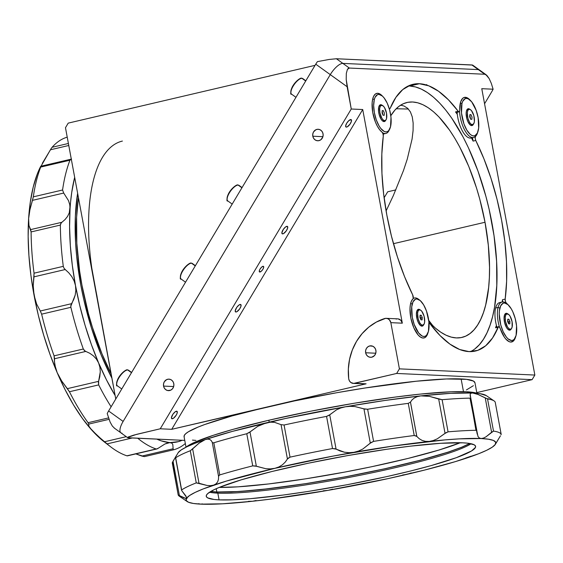 <?xml version="1.0" encoding="UTF-8"?>
<svg xmlns="http://www.w3.org/2000/svg" width="563" height="563" viewBox="0 0 563 563"><rect width="100%" height="100%" fill="white"/><g stroke="black" fill="none" stroke-linecap="round" stroke-linejoin="round"><path stroke-width="0.84" d="M469.816 115.331L470.619 119.039M469.957 124.74A7.875 3.202 76.8 0 0 470.83 125.021L472.287 124.676L470.83 125.021A7.875 3.202 76.8 0 0 471.196 124.986L472.66 124.648A7.875 3.202 -103.2 0 1 472.287 124.676A7.875 3.202 -103.2 0 1 467.649 117.266A7.875 3.202 -103.2 0 1 469.063 109.306A7.875 3.202 -103.2 0 1 469.436 109.278A7.875 3.202 -103.2 0 1 474.074 116.689A7.875 3.202 -103.2 0 1 472.66 124.648M469.063 109.306L467.607 109.651A7.875 3.202 76.8 0 0 466.607 110.418M471.864 119.321L470.717 119.272L469.711 116.928L469.859 114.634L471.006 114.683L472.012 117.027L471.864 119.321L470.717 119.272M472.287 124.676L473.884 123.466L474.398 121.383L473.821 115.626L471.505 110.658L470.105 109.454L468.817 109.391L467.839 110.489L467.325 112.572L467.902 118.329L469.535 122.319L470.914 124.036L472.287 124.676M469.859 114.634L471.006 114.683L469.838 114.958M291.303 93.915A9.585 3.462 -54.3 0 1 293.963 84.872A9.585 3.462 -54.3 0 1 301.944 78.313A0.549 0.5 -87.4 0 0 301.691 78.229A0.549 0.5 92.6 0 1 301.944 78.313A9.585 3.462 125.7 0 0 293.703 85.245A9.585 3.462 125.7 0 0 291.55 94.141C290.318 94.837 290.459 92.663 291.958 87.617C294.569 81.825 300.755 77.307 301.698 78.229L302.739 78.574A9.585 3.462 125.7 0 0 301.944 78.313L305.702 81.016L301.944 78.313M300.874 78.496A9.043 3.265 125.7 0 0 294.076 84.154A9.043 3.265 125.7 0 0 290.881 92.402M290.86 92.269L291.493 88.799M292.127 87.371L293.893 84.408M294.963 83L299.46 78.989M227.529 200.688A9.585 3.462 -54.3 0 1 230.183 191.638A9.585 3.462 -54.3 0 1 238.17 185.086A0.549 0.5 -87.4 0 0 237.917 185.002A0.549 0.5 92.6 0 1 238.17 185.086A9.585 3.462 125.7 0 0 229.929 192.018A9.585 3.462 125.7 0 0 227.776 200.914C226.544 201.61 226.685 199.436 228.184 194.39C230.795 188.598 236.981 184.073 237.924 185.002L238.965 185.347A9.585 3.462 125.7 0 0 238.17 185.086L241.928 187.789L238.17 185.086M237.1 185.269A9.043 3.265 125.7 0 0 230.302 190.927A9.043 3.265 125.7 0 0 227.107 199.175M227.086 199.042L227.719 195.572M228.353 194.144L230.119 191.181M231.189 189.773L235.686 185.762M180.871 278.805A9.585 3.462 -54.3 0 1 183.531 269.754A9.585 3.462 -54.3 0 1 191.511 263.202A0.549 0.5 -87.4 0 0 191.258 263.118A0.549 0.5 92.6 0 1 191.511 263.202A9.585 3.462 125.7 0 0 183.271 270.134A9.585 3.462 125.7 0 0 181.117 279.03C179.886 279.727 180.026 277.552 181.525 272.506C184.136 266.714 190.322 262.189 191.265 263.118L192.307 263.463A9.585 3.462 125.7 0 0 191.511 263.202L195.27 265.905L191.511 263.202M190.442 263.385A9.043 3.265 125.7 0 0 183.644 269.044A9.043 3.265 125.7 0 0 180.449 277.292M180.427 277.158L181.061 273.688M181.694 272.26L183.468 269.297M184.53 267.882L189.027 263.878M117.097 385.578A9.585 3.462 -54.3 0 1 119.757 376.527A9.585 3.462 -54.3 0 1 127.738 369.975A0.549 0.5 -87.4 0 0 127.484 369.891A0.549 0.5 92.6 0 1 127.738 369.975A9.585 3.462 125.7 0 0 119.497 376.907A9.585 3.462 125.7 0 0 117.343 385.803C116.112 386.5 116.252 384.325 117.751 379.279C120.362 373.487 126.548 368.962 127.491 369.891L128.533 370.229A9.585 3.462 125.7 0 0 127.738 369.975L131.496 372.678L127.738 369.975M126.668 370.151A9.043 3.265 125.7 0 0 119.87 375.817A9.043 3.265 125.7 0 0 116.675 384.065M116.654 383.924L117.287 380.461M117.92 379.026L119.694 376.07M120.756 374.655L125.253 370.651M259.768 272.035A3.427 1.239 -54.3 0 1 259.487 271.943A3.427 1.239 -54.3 0 1 260.261 268.762A3.427 1.239 -54.3 0 1 263.202 266.285L261.682 267.08L260.05 269.093L259.339 270.697L259.522 271.964L261.288 271.239L262.921 269.227L263.716 267.179L263.202 266.285A3.427 1.239 -54.3 0 1 263.484 266.376A3.427 1.239 -54.3 0 1 262.71 269.557A3.427 1.239 -54.3 0 1 259.768 272.035L259.311 271.704L259.768 272.035M282.549 233.891A4.518 1.633 -54.3 0 1 282.176 233.772A4.518 1.633 -54.3 0 1 283.196 229.577A4.518 1.633 -54.3 0 1 287.081 226.312A4.518 1.633 -54.3 0 1 287.454 226.432A4.518 1.633 -54.3 0 1 286.433 230.626A4.518 1.633 -54.3 0 1 282.549 233.891L281.943 233.455L282.549 233.891L283.449 233.638L286.229 230.929L287.651 228.071L287.404 226.403L285.645 226.903L283.4 229.275L281.873 232.723L282.549 233.891M235.89 312.008A4.518 1.633 -54.3 0 1 235.517 311.888A4.518 1.633 -54.3 0 1 236.537 307.694A4.518 1.633 -54.3 0 1 240.422 304.428A4.518 1.633 -54.3 0 1 240.795 304.548A4.518 1.633 -54.3 0 1 239.775 308.742A4.518 1.633 -54.3 0 1 235.89 312.008L235.285 311.571L235.89 312.008L236.791 311.754L239.571 309.045L240.992 306.181L240.746 304.52L238.986 305.019L236.741 307.391L235.214 310.839L235.89 312.008M365.654 352.762L375.76 353.226L365.654 352.762A5.75 5.222 92.6 0 1 371.038 345.816A5.75 5.222 92.6 0 1 375.894 350.362A5.75 5.222 92.6 0 1 370.51 357.308A5.75 5.222 92.6 0 1 365.654 352.762L365.647 350.517L366.414 348.434L367.85 346.822L369.729 345.935L372.748 346.217L374.451 347.441L375.591 349.292L376 351.488L375.605 353.691L374.486 355.577L371.812 357.188L369.778 357.216L367.892 356.386L366.443 354.824L365.654 352.762M353.388 383.403L364.866 383.931A5.475 4.976 -87.4 0 0 366.105 383.818L354.627 383.29A5.475 4.976 92.6 0 1 353.388 383.403A5.475 4.976 92.6 0 1 348.764 379.075A5.475 4.976 92.6 0 1 348.701 378.688A54.787 49.734 92.6 0 1 384.628 318.538A5.475 4.976 92.6 0 1 386.218 318.327A5.475 4.976 92.6 0 1 390.842 322.655L402.32 323.183L362.727 109.532L351.249 109.011L347.118 86.73L330.277 74.626L123.135 421.427A13.695 4.947 125.7 0 0 120.883 432.813A13.695 4.947 -54.3 0 1 123.135 421.427L108.61 410.99A13.695 4.947 125.7 0 0 107.223 413.566L110.095 422.025L112.333 426.043L114.528 428.218L112.333 426.043L110.095 422.025L107.223 413.566A13.695 4.947 125.7 0 1 108.61 410.99L315.752 64.189L347.118 86.73L346.21 79.503L346.315 73.415L347.42 69.39L349.349 68.053L342.874 63.401A13.695 4.947 125.7 0 0 330.277 74.626A13.695 4.947 -54.3 0 1 342.874 63.401L478.318 69.601L484.792 74.253L349.349 68.053L342.874 63.401L336.407 58.749L471.85 64.949L484.792 74.253L486.2 74.816L479.451 69.967A13.695 4.947 125.7 0 0 478.318 69.601A13.695 4.947 -54.3 0 1 479.451 69.967L472.702 65.118M474.89 348.884L479.373 344.697L483.42 339.313L487.002 332.775L490.07 325.154L492.611 316.519L494.588 306.955L496.791 285.406L496.601 261.345L494.025 235.693L489.156 209.436L485.918 196.396L478.001 171.124L468.402 147.724L463.089 137.013L451.695 118.082L445.72 110.045L439.633 103.064L433.503 97.216L427.38 92.543L421.321 89.102L415.395 86.913L409.653 86.012L419.4 83.732L410.659 84.992L402.756 89.58L395.888 97.378L390.236 108.18A136.964 55.646 -103.2 0 1 413.01 84.309A136.964 55.646 -103.2 0 1 419.4 83.732L409.653 86.012A136.964 55.646 76.8 0 0 408.259 85.991M413.221 298.284L412.672 294.864A136.964 55.646 -103.2 0 1 383.276 136.246L381.834 154.044L381.953 173.446L383.635 193.946L386.83 215.045L391.468 236.207L397.422 256.904L404.551 276.623L412.672 294.864A2.738 1.112 -103.2 0 1 412.904 298.939L411.419 301.156L410.427 304.414L409.991 308.524L410.87 318.222L413.84 327.849L418.168 335.034L420.519 337.124L422.792 338.018L424.847 337.652L426.564 336.055L427.964 332.86A20.542 8.346 -103.2 0 1 424.038 337.955A20.542 8.346 -103.2 0 1 411.835 322.191A20.542 8.346 -103.2 0 1 412.904 298.939L413.221 298.284L414.424 298.003A20.542 8.346 -103.2 0 1 419.168 299.776A20.542 8.346 76.8 0 0 418.527 299.242A20.542 8.346 76.8 0 0 413.115 298.615A20.542 8.346 -103.2 0 1 414.424 298.003M469.049 351.608A136.964 55.646 -103.2 0 1 430.245 324.049L440.034 335.562L449.928 344.12L459.682 349.517L469.049 351.608L477.79 350.348L485.693 345.759L492.555 337.969L498.213 327.159A2.738 1.112 -103.2 0 1 498.663 326.681A2.738 1.112 -103.2 0 1 498.797 326.667A2.738 1.112 -103.2 0 1 500.197 328.482L504.335 337.11L505.933 339.172L509.184 341.678L510.74 342.051L513.456 340.974L515.617 336.871A20.542 8.346 -103.2 0 1 511.69 341.966A20.542 8.346 -103.2 0 1 500.197 328.482L499.163 326.807L498.213 327.159A136.964 55.646 -103.2 0 1 475.439 351.031A136.964 55.646 -103.2 0 1 469.049 351.608M485.025 222.265A120.63 49.009 -103.2 0 1 461.97 337.413A120.63 49.009 -103.2 0 1 428.893 321.79L435.333 328.053L440.723 332.17L446.058 335.203L451.28 337.124L456.34 337.92L461.188 337.575L465.777 336.104L470.07 333.507L474.018 329.827L477.586 325.076L480.739 319.32L483.441 312.606L485.679 305.005L488.649 287.411L489.36 277.601L489.543 267.235L488.318 245.236L485.025 222.265L393.453 243.695L485.025 222.265A120.63 49.009 -103.2 0 0 406.986 102.494A120.63 49.009 -103.2 0 0 390.799 115.732L394.93 110.081L398.878 106.393L403.171 103.803L407.76 102.325L412.609 101.987L417.669 102.783L422.89 104.704L428.225 107.737L433.623 111.854L439.02 117.005L449.64 130.229L454.756 138.174L459.675 146.901L468.747 166.381L476.502 187.922L479.789 199.203L485.025 222.265M428.978 320.699L433.25 326.202L428.978 320.699M185.466 447.599L192.567 443.257L213.131 435.361L232.667 429.463L268.861 420.23A150.666 15.715 169.5 0 1 477.157 393.312L466.037 391.742L451.146 391.785L420.455 394.086L395.564 397.035L353.972 403.284L310.494 411.243L268.861 420.23L269.22 422.144L268.861 420.23A150.666 15.715 169.5 0 0 185.797 447.311M127.695 437.697L184.755 440.4L128.484 437.824L127.695 437.697L128.195 437.001L133.818 435.093L160.244 428.788L171.722 429.309L294.393 400.933L336.885 392.7L365.091 387.991L416.36 381.221L446.501 378.962L466.558 379.349L473.448 381.074L474.961 382.784A147.921 15.433 169.5 0 0 461.118 378.92L463.483 391.658L461.118 378.92A147.921 15.433 169.5 0 0 267.531 406.887L231.991 415.951L204.855 424.481L198.106 427.071L188.457 431.737L185.649 433.763L184.221 435.551L184.2 437.099M163.559 386.084L173.664 386.549L163.559 386.084A5.75 5.222 92.6 0 1 168.942 379.145A5.75 5.222 92.6 0 1 173.791 383.692A5.75 5.222 92.6 0 1 168.414 390.638A5.75 5.222 92.6 0 1 163.559 386.084L163.552 383.839L164.319 381.756L166.655 379.603L168.654 379.138L170.652 379.546L172.355 380.764L173.495 382.615L173.897 384.81L173.51 387.02L172.384 388.899L170.695 390.173L167.683 390.546L165.796 389.716L164.347 388.146L163.559 386.084M312.803 136.211L322.909 136.675L312.803 136.211A5.75 5.222 92.6 0 1 318.186 129.272A5.75 5.222 92.6 0 1 323.042 133.818A5.75 5.222 92.6 0 1 317.659 140.764A5.75 5.222 92.6 0 1 312.803 136.211L312.796 133.973L313.57 131.883L315.899 129.729L317.898 129.265L319.904 129.673L321.6 130.898L322.74 132.741L323.148 134.937L322.761 137.147L320.847 139.758L318.968 140.644L316.927 140.673L315.041 139.842L313.591 138.273L312.803 136.211M495.531 327.786L498.213 327.159L495.531 327.786L496.116 327.3A2.738 1.112 76.8 0 0 495.989 327.307A2.738 1.112 76.8 0 0 495.531 327.786L496.439 325.456A136.964 55.646 -103.2 0 1 495.531 327.786M502.752 302.078L502.492 299.727L505.173 299.094L506.616 281.296L506.496 261.901L504.814 241.393L501.612 220.295L496.981 199.133L491.02 178.436L483.891 158.717L475.77 140.476L473.089 141.102L472.547 137.682A2.738 1.112 76.8 0 0 473.089 141.102A136.964 55.646 -103.2 0 0 471.498 137.928L473.089 141.102L475.77 140.476A136.964 55.646 -103.2 0 1 505.173 299.094L505.433 301.451L506.461 303.225A20.542 8.346 -103.2 0 1 508.108 304.78L506.461 303.225A2.738 1.112 -103.2 0 1 505.173 299.094L502.492 299.727A2.738 1.112 76.8 0 0 502.71 301.93M476.995 133.755A20.542 8.346 -103.2 0 1 473.532 137.449A20.542 8.346 -103.2 0 1 459.542 111.404L459.732 110.13A20.542 8.346 -103.2 0 1 464.412 97.385A20.542 8.346 -103.2 0 1 470.189 100.207L466.924 97.673L463.94 97.533L462.652 98.37L460.71 101.741L459.732 110.13A2.738 1.112 -103.2 0 1 459.105 111.833A2.738 1.112 -103.2 0 1 458.979 111.847A2.738 1.112 -103.2 0 1 458.205 111.291L455.523 111.917A2.738 1.112 76.8 0 0 456.297 112.473L458.979 111.847L456.297 112.473A2.738 1.112 76.8 0 0 456.424 112.459A2.738 1.112 76.8 0 0 456.544 112.417M172.116 418.781A4.518 1.633 -54.3 0 1 171.743 418.661A4.518 1.633 -54.3 0 1 172.764 414.467A4.518 1.633 -54.3 0 1 176.648 411.201A4.518 1.633 -54.3 0 1 177.021 411.321A4.518 1.633 -54.3 0 1 176.001 415.515A4.518 1.633 -54.3 0 1 172.116 418.781L171.511 418.344L172.116 418.781L173.552 418.189L176.275 415.079L177.218 412.953L176.972 411.286L175.213 411.792L172.968 414.164L171.441 417.605L172.116 418.781M346.322 127.118A4.518 1.633 -54.3 0 1 345.949 126.999A4.518 1.633 -54.3 0 1 346.97 122.804A4.518 1.633 -54.3 0 1 350.855 119.539A4.518 1.633 -54.3 0 1 351.228 119.659A4.518 1.633 -54.3 0 1 350.207 123.853A4.518 1.633 -54.3 0 1 346.322 127.118L345.717 126.682L346.322 127.118L347.223 126.865L350.003 124.156L351.425 121.298L351.178 119.63L348.849 120.588L346.695 123.241L345.647 125.95L346.322 127.118M381.988 132.115A2.738 1.112 -103.2 0 1 383.276 136.246L383.016 133.888L381.988 132.115A20.542 8.346 -103.2 0 1 372.453 110.629A20.542 8.346 -103.2 0 1 376.76 93.374A20.542 8.346 -103.2 0 1 382.537 96.196L379.659 93.845L377.435 93.289L375.451 93.979L373.846 95.893L372.72 98.898L372.136 102.804L372.713 112.319L375.437 122.101L377.414 126.323L379.645 129.729L381.988 132.115M389.012 108.286L389.842 108.645L390.236 108.18A2.738 1.112 -103.2 0 1 389.779 108.659A2.738 1.112 -103.2 0 1 389.223 108.49M477.354 133.1A19.177 7.791 -103.2 0 1 465.981 128.61A19.177 7.791 -103.2 0 1 461.956 103.543A19.177 7.791 -103.2 0 1 469.528 99.651A19.177 7.791 -103.2 0 1 478.184 130.785A19.177 7.791 -103.2 0 1 477.354 133.1L476.657 134.522A20.542 8.346 76.8 0 1 466.692 133.318A20.542 8.346 76.8 0 1 459.542 111.404L458.599 111.692L448.415 99.778L438.521 91.22L428.767 85.822L419.4 83.732A136.964 55.646 -103.2 0 1 458.205 111.291L455.523 111.917L457.318 114.373A136.964 55.646 -103.2 0 0 455.523 111.917L456.621 112.361M475.545 136.401L477.705 132.298A20.542 8.346 -103.2 0 1 475.545 136.401A2.738 1.112 -103.2 0 0 475.77 140.476L475.158 138.111L475.545 136.401M502.492 299.727L502.175 301.993A136.964 55.646 -103.2 0 0 502.492 299.727M497.22 328.384L497.516 329.109M429.034 323.718A2.738 1.112 -103.2 0 1 429.344 323.507A2.738 1.112 -103.2 0 1 430.245 324.049L429.668 323.542L428.957 323.831M127.597 437.416L136.725 434.319L160.244 428.788L351.249 109.011L346.21 79.503L346.315 73.415L347.42 69.39L348.293 68.362L349.349 68.053L484.792 74.253L486.882 75.4L489.127 78.538L491.288 83.317L493.111 89.207L481.773 88.687L534.85 375.057L532.105 379.652L396.662 373.452L399.406 368.856L534.85 375.057L532.105 379.652L476.784 392.601L532.105 379.652L396.662 373.452L399.406 368.856L390.842 322.655L402.32 323.183A5.475 4.976 -87.4 0 0 397.696 318.855L386.218 318.327M485.799 74.562L489.127 78.538L491.288 83.317L493.111 89.207A13.695 4.947 -54.3 0 1 491.717 91.783L484.567 103.754L491.717 91.783A13.695 4.947 -54.3 0 0 493.111 89.207L481.773 88.687L534.85 375.057L399.406 368.856L390.842 322.655L389.378 319.77L387.647 318.623L385.634 318.341L376.344 322.071L368.744 327.166L362.072 333.662L356.548 341.34L352.332 349.968L349.574 359.264L348.349 368.941L348.701 378.688A5.475 4.976 -87.4 0 0 348.764 379.075L349.51 381.038L350.89 382.53L353.663 383.41L396.662 373.452L354.627 383.29L364.17 383.846M192.462 440.104L195.903 440.414M398.132 318.89L400.856 320.298L402.32 323.183L362.727 109.532L171.722 429.309L267.531 406.887A147.921 15.433 169.5 0 0 184.066 436.684L186.001 447.142M386.098 210.942L393.354 195.544L403.46 170.589L407.246 159.174L412.081 139.019L413.094 130.475L413.151 123.058L412.257 116.851L410.406 111.91L407.633 108.279L403.96 105.992L400.638 105.175M383.255 134.972A120.63 49.009 -103.2 0 1 383.502 133.994L383.255 134.972M470.436 351.636A136.964 55.646 76.8 0 0 489.036 208.894A136.964 55.646 76.8 0 0 409.653 86.012M466.403 389.948L473.377 385.69M267.531 406.887L366.105 383.818L267.531 406.887M396.106 319.066L397.112 318.862M171.722 429.309L160.244 428.788L351.249 109.011L362.727 109.532L171.722 429.309M97.047 296.462L94.127 282.267A147.921 60.1 -103.2 0 1 122.396 141.074M78.433 197.599A147.921 60.1 76.8 0 0 111.094 373.811L101.896 353.641L92.388 327.23L88.356 313.394L81.938 285.117L79.608 270.958L76.821 243.251L76.617 217.269L78.433 197.599M111.896 378.146A150.666 61.212 -103.2 0 1 80.79 285.068A150.666 61.212 -103.2 0 1 77.631 193.271L75.372 215.96L75.583 242.421L76.674 256.383L80.79 285.068L83.767 299.523L91.438 327.962L101.115 354.859L111.896 378.146M472.639 65.076L471.85 64.949L478.318 69.601L342.874 63.401L336.407 58.749L329.081 59.467L317.433 61.627A13.695 4.947 125.7 0 0 315.752 64.189L108.61 410.99L123.135 421.427L330.277 74.626L315.752 64.189A13.695 4.947 125.7 0 1 317.433 61.627L329.081 59.467L336.407 58.749L472.639 65.076M122.009 433.179A13.695 4.947 -54.3 0 1 120.883 432.813L114.134 427.964M94.127 282.267L65.477 127.717L68.222 123.121L315.062 65.35L68.222 123.121L65.477 127.717L115.76 399.019L91.797 268.101M426.212 85.041L426.775 84.584M216.846 491.992A137.787 14.371 -10.5 0 1 210.752 491.457L216.846 491.992L216.234 488.691L216.846 491.992A137.787 14.371 -10.5 0 0 350.285 475.883A137.787 14.371 -10.5 0 0 469.676 443.475L461.843 447.142L448.148 452.103L419.984 460.295L384.881 468.74L345.865 476.72L306.3 483.547L269.586 488.628L238.888 491.527L216.846 491.992M219.246 487.403A137.787 14.371 169.5 0 0 341.192 472.744A137.787 14.371 169.5 0 0 460.288 442.729L438.823 450.076L408.048 458.43L371.284 466.804L344.999 472.033L305.428 478.86L268.72 483.934L238.022 486.833L219.246 487.403L241.274 479.824L271.873 471.52L308.418 463.194L347.758 455.573L386.514 449.309L410.371 446.163L440.885 443.278L462.793 442.814A136.964 14.286 -10.5 0 1 475.601 446.375A136.964 14.286 -10.5 0 1 371.601 479.859A136.964 14.286 -10.5 0 1 219.07 499.86A136.964 14.286 -10.5 0 1 206.255 496.299A136.964 14.286 -10.5 0 1 310.255 462.814A136.964 14.286 -10.5 0 1 462.793 442.814L467.832 443.208L474.201 444.805L475.475 445.995L475.454 447.423L471.541 450.956L456.354 457.677L431.223 465.573L409.991 471.154L386.098 476.748L347.322 484.68L307.989 491.464L283.14 495.053L250.31 498.691L232.61 499.824L219.07 499.86L217.832 493.16L219.07 499.86L214.031 499.465L207.656 497.868L206.382 496.679L206.403 495.25L207.726 493.589L214.179 489.648L219.26 487.403M210.499 491.612L217.234 492.139L231.097 492.027L259.339 489.838L307.025 483.49L346.4 476.678L385.183 468.74L420.097 460.337L448.204 452.188L461.949 447.233L469.957 443.524M186.564 497.333L186.198 500.486L188.485 502.238L193.376 503.463L200.794 504.138L222.645 503.801L252.569 501.253L269.93 499.198L328.018 490.352L388.076 478.613L424.657 470.049L455.537 461.576L478.599 453.764L486.692 450.28L492.287 447.156L495.292 444.439L495.658 442.187L493.378 440.435L488.487 439.21L481.069 438.535L459.211 438.873L445.143 439.879L393.354 446.009L333.585 455.995L274.934 468.317L226.326 481.098L203.257 488.909L195.171 492.393L189.569 495.517L186.564 498.234L185.811 495.841L182.236 491.309L186.564 497.333L186.564 498.234L185.762 498.466L179.407 495.56L173.038 461.217L178.267 452.568M200.794 504.138L202.434 503.892L200.794 504.138A157.513 16.433 -10.5 0 1 187.226 501.577A157.513 16.433 -10.5 0 1 186.564 498.234A157.513 16.433 -10.5 0 1 213.701 485.123A157.513 16.433 -10.5 0 1 274.934 468.317A157.513 16.433 -10.5 0 1 353.846 452.321A157.513 16.433 -10.5 0 1 429.295 441.42A157.513 16.433 -10.5 0 1 481.069 438.535A157.513 16.433 -10.5 0 1 495.292 444.439A157.513 16.433 -10.5 0 1 495.264 444.488A157.513 16.433 -10.5 0 1 468.156 457.55A157.513 16.433 -10.5 0 1 406.929 474.356A157.513 16.433 -10.5 0 1 328.018 490.352A157.513 16.433 -10.5 0 1 252.569 501.253A157.513 16.433 -10.5 0 1 200.794 504.138L198.394 503.709L200.794 504.138M209.52 492.231A136.964 14.286 169.5 0 0 217.832 493.16A136.964 14.286 -10.5 0 1 209.52 492.231M216.361 492.104L217.832 493.16L216.361 492.104M494.117 400.94A164.361 17.143 -10.5 0 1 495.208 402.13L501.169 434.277L495.208 402.13A164.361 17.143 169.5 0 0 487.551 398.949L485.243 397.935L491.605 432.278L493.505 431.096L487.551 398.949A164.361 17.143 -10.5 0 1 494.117 400.94L486.193 395.557A157.513 16.433 169.5 0 0 472.631 392.995A157.513 16.433 169.5 0 0 420.857 395.88L429.492 396.373L442.11 399.702A164.361 17.143 -10.5 0 1 469.992 398.147L476.291 430.336L469.992 398.147A164.361 17.143 169.5 0 0 442.11 399.702L438.683 399.04L445.044 433.39L448.064 431.842L442.11 399.702L448.064 431.842A164.361 17.143 -10.5 0 1 475.946 430.294L470.316 398.111L477.213 434.129M476.798 430.786L475.946 430.294A164.361 17.143 169.5 0 0 448.064 431.842L445.79 432.806L437.352 438.781L433.299 440.533L429.295 441.42L425.515 441.371L422.137 440.428L419.231 438.725L416.324 435.973L414.22 435.509L408.259 403.368L414.22 435.509L416.803 436.402L410.455 402.13L408.259 403.368A164.361 17.143 169.5 0 0 367.632 409.238L363.944 408.822L370.306 443.165L373.586 441.385L367.632 409.238L373.586 441.385L371.003 442.546L362.889 448.985L358.518 451.054L353.846 452.321L349.067 452.694L344.436 452.209L336.083 449.126L329.721 414.783L326.561 416.395L332.522 448.535L336.083 449.126L329.721 414.783L336.568 409.794L340.784 407.971L345.401 406.782L350.235 406.324L355.028 406.577L364.803 409.09L367.632 409.238A164.361 17.143 -10.5 0 1 408.259 403.368L410.455 402.13L416.838 436.445L410.455 402.13L412.032 399.892L414.277 398.02L417.232 396.641L420.857 395.88L429.492 396.373L438.683 399.04L445.044 433.39L437.352 438.781L433.299 440.533L429.295 441.42L425.515 441.371L422.137 440.428L419.231 438.725L416.838 436.445L410.476 402.095L412.032 399.892L414.277 398.02L417.232 396.641L420.857 395.88A157.513 16.433 169.5 0 0 345.401 406.782L384.916 400.469L420.857 395.88L450.773 393.333L472.631 392.995L478.036 394.466L487.551 398.949L493.505 431.096A164.361 17.143 -10.5 0 1 501.169 434.277L500.986 434.819M181.624 490.45L182.236 491.309L181.624 490.45L175.557 457.712L175.881 457.036L175.557 457.712M178.126 452.694L181.131 449.978L186.726 446.853L194.819 443.37L205.263 439.583L207.768 439.098L209.767 439.471L211.252 440.583L212.23 442.279L218.599 476.629L218.838 475.58L219.767 474.926L213.813 442.778L212.765 442.828L212.23 442.279L212.765 442.828L213.813 442.778L219.767 474.926A164.361 17.143 -10.5 0 1 252.738 465.875L256.355 466.263L249.986 431.92L246.784 433.728L252.738 465.875L246.784 433.728A164.361 17.143 169.5 0 0 213.813 442.778A164.361 17.143 -10.5 0 1 246.784 433.728L249.233 432.518L257.847 426.275L266.489 422.778A157.513 16.433 169.5 0 0 205.263 439.583L207.768 439.098L209.767 439.471L211.252 440.583L212.23 442.279L218.599 476.629L218.451 479.423L217.628 481.886L216.058 483.828L213.701 485.123L210.646 485.658L207.064 485.461L199.006 483.258L192.637 448.915L190.301 450.738L196.262 482.885L199.006 483.258L192.637 448.915L199.203 443.053L205.263 439.583A157.513 16.433 169.5 0 0 178.154 452.652L178.154 452.652M175.684 457.803L181.645 489.944A164.361 17.143 -10.5 0 1 196.262 482.885L190.301 450.738A164.361 17.143 169.5 0 0 175.684 457.803A164.361 17.143 -10.5 0 1 190.301 450.738L199.203 443.053L205.263 439.583L232.47 431.371L285.35 418.52L345.401 406.782A157.513 16.433 169.5 0 0 266.489 422.778L270.719 422.173L274.603 422.356L281.057 424.643L287.426 458.993L290.022 457.149L284.069 425.009L281.057 424.643L284.069 425.009L290.022 457.149A164.361 17.143 -10.5 0 1 332.522 448.535L326.561 416.395A164.361 17.143 169.5 0 0 284.069 425.009A164.361 17.143 -10.5 0 1 326.561 416.395L329.088 415.311L336.568 409.794L340.784 407.971L345.401 406.782L350.235 406.324L355.028 406.577L363.944 408.822L370.306 443.165L362.889 448.985L358.518 451.054L353.846 452.321L349.067 452.694L344.436 452.209L340.066 450.963L335.288 448.767L332.522 448.535A164.361 17.143 169.5 0 0 290.022 457.149L287.862 458.381L285.279 462.068L282.464 464.764L278.995 466.903L274.934 468.317L270.416 468.909L265.708 468.69L256.355 466.263L249.986 431.92L257.847 426.275L266.489 422.778L270.719 422.173L274.603 422.356L281.057 424.643L287.426 458.993L285.279 462.068L282.464 464.764L278.995 466.903L274.934 468.317L270.416 468.909L265.708 468.69L255.44 465.967L252.738 465.875A164.361 17.143 169.5 0 0 219.767 474.926L218.634 476.066L218.451 479.423L217.628 481.886L216.058 483.828L213.701 485.123L210.646 485.658L207.064 485.461L196.262 482.885A164.361 17.143 169.5 0 0 181.645 489.944M470.689 397.802L470.316 398.111L470.689 397.802L470.147 394.107L470.992 393.241L472.631 392.995L478.036 394.466L485.243 397.935L491.605 432.278L485.904 436.881L483.314 438.155L481.069 438.535L479.275 437.965L478.008 436.515L476.974 431.61M471.104 443.75A136.964 14.286 -10.5 0 1 354.394 476.382A136.964 14.286 -10.5 0 1 217.832 493.16A136.964 14.286 169.5 0 0 354.394 476.382A136.964 14.286 169.5 0 0 471.104 443.75M187.226 501.577L179.301 496.193A164.361 17.143 169.5 0 1 178.211 495.004L179.407 495.56L173.038 461.217L172.25 462.856L176.353 455.622M172.25 462.856L178.204 494.983L172.433 462.314M187.015 498.614L186.128 498.248L187.015 498.614M248.41 501.33L252.569 501.253L256.116 500.514M323.197 490.809L328.025 490.352L332.642 489.163M402.714 474.961L406.936 474.356L411.293 472.955M465.657 458.036L471.062 456.199M495.159 444.559L500.38 435.917L495.292 444.439M489.212 399.104L487.657 398.667M495.215 402.144L501.176 434.291A164.361 17.143 169.5 0 0 493.505 431.096L485.904 436.881L483.314 438.155L481.069 438.535L479.275 437.965M470.612 397.26L470.077 395.627M414.22 435.509A164.361 17.143 169.5 0 0 373.586 441.385A164.361 17.143 -10.5 0 1 414.22 435.509M472.631 392.995L480.042 393.671L486.235 395.585M184.214 498.03L178.506 495.067M186.564 498.234L185.762 498.466M40.958 166.331L50.417 149.786L68.77 145.486L50.417 149.786L51.346 148.308L42.331 163.319M156.155 448.964L126.907 455.812L156.155 448.964A164.361 66.772 -103.2 0 1 137.759 438.253A164.361 66.772 76.8 0 0 156.155 448.964L126.907 455.812L156.155 448.964M104.641 442.194L91.776 430.104L82.522 418.583L73.57 405.001L65.069 389.596L57.166 372.622L54.78 364.852L54.083 355.851A164.361 66.772 -103.2 0 1 41.634 314.161A164.361 66.772 76.8 0 0 54.083 355.851L83.331 349.011L54.083 355.851L54.555 358.737L85.808 351.425L84.316 350.51L83.331 349.011A164.361 66.772 -103.2 0 1 70.882 307.314L41.634 314.161L40.304 310.994L41.634 314.161L70.882 307.314L70.854 305.413L71.55 303.682L40.304 310.994L36.63 304.055L34.047 295.202L33.217 285.638L34.04 273.182A164.361 66.772 -103.2 0 1 31.113 231.928L28.945 225.481L28.622 218.592L29.938 209.71L33.316 196.839A164.361 66.772 -103.2 0 1 40.698 167.077L69.946 160.23L40.698 167.077A164.361 66.772 76.8 0 0 33.316 196.839L62.563 189.998L63.71 193.053L62.563 189.998L33.316 196.839L32.457 200.365L63.71 193.053L68.524 200.674L69.784 204.777L70.051 208.894L69.58 226.79L70.347 245.742L72.324 265.426L75.484 285.504A157.513 63.992 -103.2 0 1 70.051 208.894L69.277 212.849L67.539 216.445L64.998 219.612L61.261 222.828L60.361 225.08A164.361 66.772 76.8 0 0 63.288 266.341A164.361 66.772 -103.2 0 1 60.361 225.08L31.113 231.928L60.361 225.08L60.776 223.483L61.874 222.286L30.62 229.605L31.113 231.928A164.361 66.772 76.8 0 0 34.04 273.182L63.288 266.341L63.936 268.108L65.224 269.529L63.936 268.108L63.288 266.341L34.04 273.182L33.97 276.848L65.224 269.529L68.763 272.802L71.797 276.602L74.098 280.874L75.484 285.504L79.777 305.639L85.119 325.477L91.431 344.683L98.602 362.924L106.498 379.898L115.105 395.486A157.513 63.992 -103.2 0 1 98.602 362.924L99.904 367.308L100.27 371.946L99.785 376.682L98.377 382.256L98.687 384.895A164.361 66.772 76.8 0 0 111.122 406.789A164.361 66.772 -103.2 0 1 98.687 384.895L69.439 391.742A164.361 66.772 76.8 0 0 88.074 422.7L108.497 417.922L88.074 422.7L88.701 424.087L109.004 419.344L88.694 424.094L88.074 422.7A164.361 66.772 -103.2 0 1 69.439 391.742L98.687 384.895L98.602 381.334L67.356 388.646L69.439 391.742L61.684 380.982L57.166 372.622L50.001 354.38L43.689 335.175L38.34 315.336L34.047 295.202L30.888 275.124L28.91 255.44L28.15 236.488L28.622 218.592L30.311 202.061L33.196 187.176L37.221 174.185L40.276 167.169M71.374 159.104L69.946 160.23A164.361 66.772 76.8 0 0 62.563 189.998A164.361 66.772 -103.2 0 1 69.946 160.23L71.304 159.125M40.719 166.275L40.191 167.338A157.513 63.992 76.8 0 0 28.622 218.592L29.938 209.71L32.457 200.365L63.71 193.053L68.524 200.674L69.784 204.777L70.051 208.894A157.513 63.992 -103.2 0 1 74.668 177.303L71.74 192.363L69.277 212.849L67.539 216.445L64.998 219.612L61.874 222.286L30.62 229.605L28.945 225.481L28.622 218.592A157.513 63.992 76.8 0 0 34.047 295.202A157.513 63.992 76.8 0 0 57.166 372.622A157.513 63.992 76.8 0 0 91.776 430.104A157.513 63.992 76.8 0 0 104.5 442.082L110.784 446.909A164.361 66.772 -103.2 0 1 107.076 443.883L132.235 438L107.076 443.883A164.361 66.772 76.8 0 0 126.907 455.812A164.361 66.772 -103.2 0 1 110.784 446.909M104.535 441.751L126.246 436.67L104.535 441.751L107.076 443.883L97.399 435.642L91.776 430.104L88.855 426.121L88.701 424.087L88.855 426.121L89.939 427.866L97.399 435.642M157.429 448.76L158.492 448.092L156.493 449.014M168.154 442.764L164.903 444.003L158.492 448.092L164.903 444.003L170.033 442.553A157.513 63.992 -103.2 0 1 156.859 439.126L161.173 440.843L171.743 443.067L172.792 444.362L173.123 448.76L141.876 456.079L144.466 456.614L173.657 449.781M173.193 449.584L173.123 448.76L173.193 449.584L173.714 449.767A164.361 66.772 76.8 0 0 185.333 443.51A164.361 66.772 -103.2 0 1 173.714 449.767M173.686 449.774L144.438 456.621L135.824 453.891L141.876 456.079L173.123 448.76L172.792 444.362M167.704 442.884L178.401 441.631L182.145 440.28A157.513 63.992 -103.2 0 1 170.033 442.553L171.743 443.067M52.106 147.281L51.346 148.308L52.106 147.281L68.397 143.466L52.106 147.281A164.361 66.772 -103.2 0 1 67.229 137.147A164.361 66.772 76.8 0 0 52.106 147.281M70.762 306.356L70.882 307.314A164.361 66.772 76.8 0 0 83.331 349.011L85.02 351.045L89.77 353.275L93.367 355.816L96.372 359.046L98.602 362.924A157.513 63.992 -103.2 0 1 75.484 285.504L75.843 290.304L75.217 295.019L70.762 306.356M96.372 359.046L98.602 362.924L99.904 367.308L100.27 371.946L98.602 381.334L67.356 388.646L61.684 380.982L57.166 372.622L55.674 368.568L54.435 361.552L54.555 358.737L85.808 351.425L89.77 353.275L93.367 355.816L96.372 359.046M35.152 299.819L33.4 290.395L33.217 285.638L33.97 276.848L65.224 269.529L68.763 272.802L71.797 276.602L74.098 280.874L75.484 285.504L75.843 290.304L75.217 295.019L73.718 299.53L71.55 303.682L40.304 310.994L36.63 304.055L35.152 299.819M401.546 105.316L400.49 105.267L401.546 105.316M396.204 108.736L408.4 109.046M384.114 197.803L387.703 191.793L395.838 189.893M461.956 103.543L460.365 102.93L461.956 103.543L462.751 101.284L465.151 98.673L466.657 98.412L468.296 98.877L471.71 101.861L476.214 110.468L478.135 117.681L478.67 128.012L477.382 133.037L474.989 135.648L473.483 135.908L471.843 135.451L470.133 134.283L466.783 130.053L463.926 123.86L461.498 112.994L461.956 103.543M457.121 112.276A20.542 8.346 76.8 0 0 471.097 138.019L473.532 137.449M470.042 109.454L467.853 108.842L466.417 111.031L466.129 113.719L466.811 118.582L467.902 121.657L470.098 124.866L472.28 125.486L473.42 124.17A8.628 3.505 -103.2 0 1 470.316 125.042A8.628 3.505 -103.2 0 1 466.417 111.031A8.628 3.505 -103.2 0 1 466.79 109.989A8.628 3.505 -103.2 0 1 469.964 109.391M464.292 97.42A20.542 8.346 -103.2 0 1 468.909 99.215A20.542 8.346 76.8 0 0 468.268 98.687A20.542 8.346 76.8 0 0 464.292 97.42M502.083 302.014A20.542 8.346 -103.2 0 1 506.827 303.788A20.542 8.346 76.8 0 0 506.186 303.253A20.542 8.346 76.8 0 0 498.072 307.426A20.542 8.346 -103.2 0 1 502.083 302.014L499.648 302.584A20.542 8.346 76.8 0 0 495.637 307.996L498.072 307.426L499.874 308.109A19.177 7.791 -103.2 0 1 507.446 304.217A19.177 7.791 -103.2 0 1 516.095 335.358A19.177 7.791 -103.2 0 1 515.272 337.666A19.177 7.791 -103.2 0 1 503.892 333.183A19.177 7.791 -103.2 0 1 499.874 308.109L498.072 307.426A20.542 8.346 76.8 0 0 499.501 327.138A20.542 8.346 -103.2 0 1 498.072 307.426L495.637 307.996A20.542 8.346 76.8 0 0 496.883 327.096M514.913 338.328A20.542 8.346 -103.2 0 1 511.57 341.994A20.542 8.346 76.8 0 0 514.575 339.088L515.272 337.666M507.953 314.027L506.447 313.295L504.694 314.59L504.047 318.292L504.722 323.148L506.503 327.532L508.016 329.439L510.198 330.052L511.338 328.743A8.628 3.505 -103.2 0 1 508.227 329.615A8.628 3.505 -103.2 0 1 504.335 315.604A8.628 3.505 -103.2 0 1 504.708 314.562A8.628 3.505 -103.2 0 1 507.882 313.964M516.095 335.358L514.223 339.25L512.9 340.221L511.394 340.481L508.051 338.856L506.341 337.033L503.174 331.72L500.739 324.886L499.233 314.084L499.388 310.889L500.669 305.857L503.069 303.246L504.575 302.985L507.917 304.611L511.274 308.841L512.794 311.747L515.229 318.581L516.56 325.9L516.095 335.358M389.336 129.743A20.542 8.346 -103.2 0 1 385.88 133.438A20.542 8.346 -103.2 0 1 382.474 132.685A20.542 8.346 76.8 0 0 389.005 130.51L389.702 129.089A19.177 7.791 -103.2 0 1 378.322 124.599A19.177 7.791 -103.2 0 1 374.304 99.531L372.713 98.919L374.304 99.531A19.177 7.791 -103.2 0 1 381.869 95.64A19.177 7.791 -103.2 0 1 390.525 126.774A19.177 7.791 -103.2 0 1 389.702 129.089M383.065 134.078A20.542 8.346 76.8 0 0 383.438 134.008L385.88 133.438M382.383 105.443L380.201 104.831L378.765 107.019L378.554 111.277L379.152 114.571L380.933 118.955L382.446 120.855L384.628 121.474L385.768 120.158A8.628 3.505 -103.2 0 1 382.657 121.031A8.628 3.505 -103.2 0 1 378.765 107.019A8.628 3.505 -103.2 0 1 379.131 105.978A8.628 3.505 -103.2 0 1 382.305 105.38M376.633 93.409A20.542 8.346 -103.2 0 1 381.257 95.21A20.542 8.346 76.8 0 0 380.616 94.675A20.542 8.346 76.8 0 0 376.626 93.409M390.525 126.774L388.653 130.672L387.33 131.636L385.824 131.897L384.184 131.439L380.771 128.448L379.124 126.042L376.267 119.849L374.353 112.635L373.656 105.499L374.304 99.531L375.099 97.272L377.499 94.661L379.005 94.401L382.347 96.027L384.057 97.849L387.224 103.163L389.652 110.003L390.989 117.315L390.525 126.774M427.254 334.316A20.542 8.346 -103.2 0 1 423.911 337.983A20.542 8.346 76.8 0 0 426.916 335.076L427.613 333.655A19.177 7.791 -103.2 0 1 416.24 329.172A19.177 7.791 -103.2 0 1 412.215 304.097L410.624 303.492L412.215 304.097A19.177 7.791 -103.2 0 1 419.787 300.206A19.177 7.791 -103.2 0 1 428.443 331.347A19.177 7.791 -103.2 0 1 427.613 333.655M420.301 310.016L418.795 309.284L417.035 310.579L416.388 314.281L417.07 319.137L418.161 322.212L420.357 325.428L422.539 326.04L423.679 324.731A8.628 3.505 -103.2 0 1 420.575 325.604A8.628 3.505 -103.2 0 1 416.676 311.592A8.628 3.505 -103.2 0 1 417.049 310.551A8.628 3.505 -103.2 0 1 420.223 309.953M428.443 331.347L426.564 335.238L425.248 336.21L423.742 336.47L422.102 336.005L418.682 333.022L414.185 324.422L412.264 317.201L411.729 306.877L413.01 301.845L415.41 299.234L416.916 298.974L420.265 300.6L423.615 304.829L426.472 311.029L428.9 321.888L428.443 331.347M507.727 319.904L508.537 323.612M507.875 329.313A7.875 3.202 76.8 0 0 508.741 329.594L510.205 329.249L508.741 329.594A7.875 3.202 76.8 0 0 509.107 329.559L510.571 329.214A7.875 3.202 -103.2 0 1 510.205 329.249A7.875 3.202 -103.2 0 1 505.56 321.839A7.875 3.202 -103.2 0 1 506.981 313.88A7.875 3.202 -103.2 0 1 507.347 313.844A7.875 3.202 -103.2 0 1 511.992 321.262A7.875 3.202 -103.2 0 1 510.571 329.214M506.981 313.88L505.518 314.224A7.875 3.202 76.8 0 0 504.525 314.991M507.77 319.2L508.917 319.256L509.923 321.6L509.782 323.894L508.635 323.845L507.629 321.494L507.77 319.2L508.917 319.256L507.749 319.531M510.205 329.249L511.359 328.722L512.119 327.103L512.077 321.698L510.099 316.209L508.72 314.492L506.735 313.964L505.757 315.062L505.236 317.145L505.475 321.396L507.453 326.885L508.832 328.602L510.205 329.249M508.586 323.739L508.706 321.888L509.923 321.6L509.782 323.894L508.635 323.845L507.629 321.494M382.157 111.319L382.967 115.028M382.305 120.728A7.875 3.202 76.8 0 0 383.171 121.01L384.635 120.665L383.171 121.01A7.875 3.202 76.8 0 0 383.537 120.975L385.001 120.637A7.875 3.202 -103.2 0 1 384.635 120.665A7.875 3.202 -103.2 0 1 379.99 113.254A7.875 3.202 -103.2 0 1 381.411 105.295A7.875 3.202 -103.2 0 1 381.777 105.267A7.875 3.202 -103.2 0 1 386.415 112.677A7.875 3.202 -103.2 0 1 385.001 120.637M381.411 105.295L379.948 105.64A7.875 3.202 76.8 0 0 378.948 106.407M384.212 115.309L383.058 115.26L382.059 112.917L382.2 110.622L383.347 110.672L384.353 113.015L384.212 115.309L383.058 115.26M384.635 120.665L385.789 120.137L386.549 118.519L386.507 113.114L384.529 107.624L383.15 105.907L381.165 105.38L380.187 106.477L379.666 108.56L379.905 112.818L381.883 118.307L383.262 120.025L384.635 120.665M382.2 110.622L383.347 110.672L382.178 110.946M420.075 315.892L420.878 319.601M420.216 325.301A7.875 3.202 76.8 0 0 421.089 325.583L422.546 325.238L421.089 325.583A7.875 3.202 76.8 0 0 421.455 325.548L422.919 325.203A7.875 3.202 -103.2 0 1 422.546 325.238A7.875 3.202 -103.2 0 1 417.908 317.828A7.875 3.202 -103.2 0 1 419.322 309.868A7.875 3.202 -103.2 0 1 419.695 309.833A7.875 3.202 -103.2 0 1 424.333 317.25A7.875 3.202 -103.2 0 1 422.919 325.203M419.322 309.868L417.866 310.213A7.875 3.202 76.8 0 0 416.866 310.98M420.118 315.189L421.265 315.245L422.271 317.588L422.123 319.883L420.976 319.833L419.97 317.483L420.118 315.189L421.265 315.245L420.097 315.519M422.546 325.238L424.143 324.021L424.657 321.937L424.08 316.181L421.764 311.219L420.364 310.016L419.076 309.953L418.098 311.05L417.584 313.134L418.161 318.89L419.794 322.873L421.173 324.591L422.546 325.238M420.934 319.728L421.047 317.877L422.271 317.588L422.123 319.883L420.976 319.833L419.97 317.483M291.55 94.141L295.969 97.322M302.739 78.574L305.836 80.798M227.776 200.914L232.195 204.088M238.965 185.347L242.062 187.57M181.117 279.03L185.537 282.204M192.307 263.463L195.403 265.687M117.343 385.803L121.763 388.977M128.533 370.229L131.629 372.46M474.961 382.77L476.896 393.227M495.989 327.307L498.663 326.681M389.307 108.772L389.779 108.659M459.105 111.833L456.424 112.459M127.625 437.662L120.883 432.813M181.553 490.239L175.543 457.818M470.696 397.527L476.931 431.202M40.965 166.219L71.543 159.062M156.852 448.964L127.329 455.875M468.268 98.687L469.528 99.651M506.186 303.253L507.446 304.217M380.616 94.675L381.869 95.64M418.527 299.242L419.787 300.206"/></g></svg>
